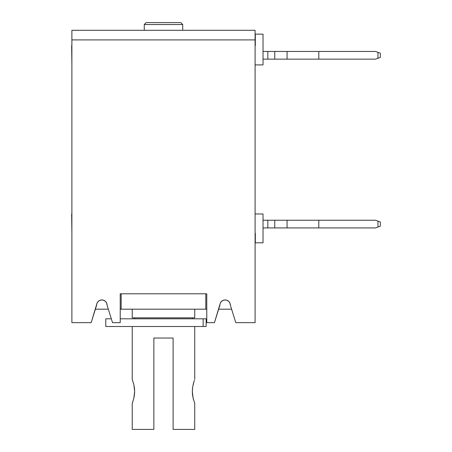 <?xml version="1.0" encoding="UTF-8"?>
<svg xmlns="http://www.w3.org/2000/svg" width="452" height="452" viewBox="0 0 452 452"><rect width="100%" height="100%" fill="white"/><g stroke="black" fill="none" stroke-linecap="round" stroke-linejoin="round"><path stroke-width="0.68" d="M182.721 24.521L180.8 22.6L146.177 22.6L144.256 24.521L182.721 24.521L144.256 24.521L144.256 30.295L144.256 24.521L146.177 22.6L180.8 22.6L182.721 24.521L182.721 30.295L182.721 24.521M105.785 326.497L105.785 318.807L105.785 326.497L203.14 326.497L105.785 326.497M194.744 379.392L194.744 326.497L194.744 379.392M194.4 380.318L194.021 381.431L194.4 380.318M132.233 379.392L132.577 380.318L132.233 379.392L132.233 326.497L132.233 379.392L133.871 384.72L134.639 391.421L133.871 398.105L132.233 403.433L132.233 429.4L153.872 429.4L153.872 338.039L173.105 338.039L173.105 429.4L194.744 429.4L194.744 403.433L193.106 398.105L192.343 391.404L192.71 386.788L194.021 381.431L193.258 384.076M193.563 399.907L193.162 398.353M193.1 398.088L192.846 396.85M192.705 395.992L192.45 393.935M192.439 389.036L192.405 389.443M192.354 390.568L192.625 387.341M194.027 381.415L193.111 384.708M194.405 380.313L194.021 381.42M133.413 382.917L134.131 385.974M134.278 386.833L134.526 388.889M134.628 392.257L134.572 393.381M133.871 398.116L134.351 395.483M134.538 393.816L133.719 398.749M132.956 401.404L132.233 403.433L132.956 401.404M194.744 317.841L194.744 309.185L194.744 317.841L192.366 317.841L192.343 318.807L192.343 317.841L132.233 317.841L194.744 317.841M132.233 309.185L132.233 317.841L132.233 309.185M134.639 317.841L134.639 318.807L134.639 317.841M255.329 233.215L255.329 242.831L255.329 233.215M71.885 233.215L71.648 213.977L71.885 233.215M134.543 389.053L134.639 391.421M192.439 393.771L192.343 391.404M132.233 403.433L132.233 429.4L153.872 429.4L153.872 338.039L173.105 338.039L173.105 429.4L194.744 429.4L194.744 403.433M194.4 402.506L194.654 403.201M206.101 326.497L203.14 326.497L206.152 326.497L206.152 318.807L203.14 318.807L203.14 326.497L203.14 318.807L120.215 318.807L206.101 318.807M111.322 318.807L105.785 318.807L111.322 318.807M205.807 293.8L206.767 293.8L206.767 322.649L206.767 293.8L120.215 293.8L121.176 293.8L121.176 309.185L206.767 309.185L205.807 309.185L205.807 293.8L120.215 293.8L121.176 293.8L121.176 309.185L120.215 309.185L205.807 309.185L205.807 293.8M95.378 309.185L108.333 309.185L95.378 309.185M218.644 309.185L231.599 309.185L218.644 309.185M255.329 45.68L255.329 34.143L263.024 34.143L263.024 51.449L263.024 34.143L255.329 34.143L255.329 45.68M284.432 59.144L263.024 59.144L263.024 64.913L255.092 64.913L263.024 64.913L263.024 59.144L274.754 59.144L274.754 51.449L263.024 51.449L263.024 59.144L263.024 51.449L267.833 51.449L267.833 59.144L267.833 51.449L287.071 51.449L287.071 59.144L274.754 59.144L274.754 51.449L284.432 51.449M71.885 64.913L71.648 45.68L71.885 64.913M263.024 213.977L255.092 213.977L263.024 213.977L263.024 220.231L263.024 213.977M284.432 227.921L263.024 227.921L263.024 242.831L255.329 242.831L263.024 242.831L263.024 227.921L274.754 227.921L274.754 220.231L263.024 220.231L263.024 227.921L263.024 220.231L267.833 220.231L267.833 227.921L267.833 220.231L287.071 220.231L287.071 227.921L274.754 227.921L274.754 220.231L284.432 220.231M223.124 300.337L225.124 299.942L223.124 300.337L221.429 301.473L220.293 303.168L214.457 322.649L206.767 322.649L214.457 322.649L219.898 305.168A5.226 5.226 0 0 1 225.124 299.942A5.226 5.226 0 0 1 230.35 305.168L229.955 303.168L228.819 301.473L227.124 300.337L225.124 299.942M99.852 300.337L101.858 299.942L99.852 300.337L98.157 301.473L97.027 303.168L91.191 322.649L71.885 322.649L71.885 39.912L255.092 39.912L255.092 322.649L235.786 322.649L230.35 305.168L235.786 322.649L255.092 322.649L255.092 30.295L71.885 30.295L71.885 322.649L91.191 322.649L96.626 305.168A5.226 5.226 0 0 1 101.858 299.942A5.226 5.226 0 0 1 107.084 305.168L106.683 303.168L105.553 301.473L103.858 300.337L101.858 299.942M120.215 293.8L120.215 322.649L112.52 322.649L107.084 305.168L112.52 322.649L120.215 322.649L120.215 293.8M71.885 39.912L255.092 39.912L255.092 30.295L71.885 30.295L71.885 39.912M375.544 220.231L380.352 221.977L380.352 226.175L380.352 221.977L377.951 221.107L377.951 227.051L380.352 226.175L375.544 227.921L377.951 227.051L377.951 221.107L375.544 220.231L287.071 220.231L375.544 220.231M375.544 227.921L318.807 227.921L318.807 220.231L318.807 227.921L287.071 227.921L375.544 227.921M287.071 227.921L287.071 220.231M375.544 51.449L380.352 53.2L380.352 57.393L380.352 53.2L377.951 52.325L377.951 58.268L380.352 57.393L375.544 59.144L377.951 58.268L377.951 52.325L375.544 51.449L287.071 51.449L375.544 51.449M375.544 59.144L318.807 59.144L318.807 51.449L318.807 59.144L287.071 59.144L375.544 59.144M287.071 59.144L287.071 51.449"/></g></svg>
